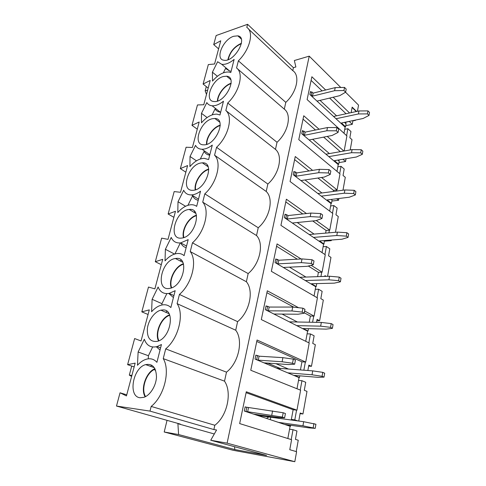 <?xml version="1.0" encoding="UTF-8"?>
<svg xmlns="http://www.w3.org/2000/svg" width="486" height="486" viewBox="0 0 486 486"><rect width="100%" height="100%" fill="white"/><g stroke="black" fill="none" stroke-linecap="round" stroke-linejoin="round"><path stroke-width="0.73" d="M296.989 388.764L299.042 377.598L255.041 359.075L255.867 355.096L256.748 355.473M158.934 340.759C154.827 333.062 161.401 317.704 169.76 315.262M158.509 340.941C154.481 332.983 161.103 317.522 169.59 314.837M275.933 363.68L288.477 369.05M299.783 375.836L299.473 377.525L294.407 375.392L317.832 377.318L324.022 377.136L324.697 373.212L322.771 372.349L312.717 370.873L280.209 368.431L267.61 363.097M156.298 346.779L160.04 350.029M148.285 358.82L148.412 355.734L152.653 346.992M151.875 365.265L150.49 366.323M300.451 369.949L301.946 361.821L256.754 341.464M138.121 351.992L144.33 339.246C146.602 345.552 150.83 348 157.021 346.597L161.449 344.525L156.905 362.337C154.044 359.075 150.472 358.048 146.189 359.257C143.103 360.211 140.193 362.216 137.459 365.272L138.121 351.992L148.412 355.734M162.853 309.934C175.689 308.944 170.835 338.347 157.343 341.342C150.259 342.205 146.936 337.952 147.373 328.572C148.358 320.183 154.682 311.556 160.902 310.159L162.853 309.934M176.175 258.424C189.601 256.553 183.617 286.278 169.863 288.344C154.87 291.794 161.133 260.016 175.428 258.509L176.175 258.424M188.829 209.509L189.248 209.466C202.869 207.449 195.317 237.004 181.703 238.061C167.542 240.315 175.221 210.626 188.829 209.509M200.858 163.004L202.376 162.846C215.401 161.881 205.827 190.275 192.954 190.281C180.124 191.478 188.064 164.815 200.858 163.004M212.309 118.736L214.836 118.481C227.162 118.45 215.735 145.745 203.695 144.816C192.17 145.144 200.268 121.111 212.309 118.736M223.226 76.539L226.64 76.199C238.207 76.982 225.152 103.239 213.986 101.507C203.707 101.137 211.878 79.376 223.226 76.539M212.406 72.183L217.619 61.74L221.744 64.316C225.413 64.766 229.544 63.131 234.137 59.407L230.789 72.542L228.949 72.025C223.542 71.673 218.068 74.686 212.51 81.071L212.406 72.183L217.382 76.278M233.638 36.28L237.818 35.849C248.595 37.313 234.155 62.609 223.882 60.215C214.757 59.304 222.922 39.494 233.638 36.28M140.138 397.755C127.697 396.77 132.848 367.689 145.654 364.628C152.507 363.413 156.115 367.507 156.48 376.911C156.188 385.55 150.344 395.13 144.05 397.287L140.138 397.755M201.477 113.335L206.836 102.57C207.972 104.478 209.721 105.547 212.078 105.772C215.559 105.991 219.356 104.472 223.475 101.216L219.964 114.988L216.908 114.137C211.72 114.076 206.58 116.968 201.483 122.818L201.477 113.335L207.103 117.557M190.026 156.474L195.53 145.363C196.879 147.866 199.053 149.166 202.055 149.257C205.262 149.251 208.676 147.859 212.291 145.083L208.603 159.548L204.181 158.327C199.296 158.551 194.54 161.309 189.923 166.601L190.026 156.474L196.478 160.836M178.01 201.739L183.678 190.257C185.245 193.489 187.888 195.038 191.618 194.904C194.479 194.71 197.456 193.464 200.542 191.168L196.666 206.374C195.001 205.128 193.027 204.588 190.749 204.752C186.241 205.238 181.922 207.838 177.785 212.558L178.01 201.739L185.567 206.264M165.386 249.294L171.224 237.417C173.016 241.518 176.175 243.34 180.695 242.885L188.185 239.641L184.109 255.648C182.043 253.856 179.541 253.176 176.606 253.589C172.542 254.293 168.685 256.717 165.027 260.867L165.386 249.294L174.553 254.075M152.106 299.309L158.126 287.013C160.155 292.135 163.849 294.255 169.195 293.374L175.173 290.689L170.872 307.559C168.405 305.105 165.368 304.26 161.753 305.026C158.175 305.888 154.791 308.112 151.602 311.702L152.106 299.309L161.947 303.671L166.844 293.623M163.235 358.625L165.696 348.887C178.593 338.329 184.461 314.114 177.104 303.659L179.431 294.431C192.104 283.696 197.65 260.788 190.245 251.572L192.456 242.824C204.898 231.944 210.152 210.231 202.717 202.152L204.813 193.847C217.035 182.851 222.023 162.245 214.563 155.198L216.556 147.301C228.566 136.214 233.304 116.634 225.832 110.529L227.727 103.014C239.531 91.854 244.039 73.228 236.567 67.985L238.377 60.817C249.974 49.608 254.269 31.869 246.803 27.416L247.587 24.3L216.142 35.539L213.706 44.603L220.747 40.775L214.581 63.988L208.336 64.571L203.093 84.048L210.213 80.451L203.756 104.757L197.474 104.946L191.982 125.345L199.181 122.004L192.413 147.477L186.095 147.24L180.342 168.624L187.614 165.562L180.519 192.292L174.17 191.581L168.132 214.022L175.476 211.282L168.022 239.361L161.65 238.134L155.307 261.711L162.719 259.324L154.882 288.86L148.485 287.056L141.815 311.86L149.299 309.868L141.043 340.978L134.64 338.548L127.611 364.67L135.163 363.121L126.457 395.932L120.042 392.797L116.482 406.041L149.998 411.101L151.176 406.43C164.317 396.09 170.525 370.46 163.235 358.625L224.52 381.158L226.5 372.148L165.696 348.887M226.5 372.148C238.778 362.684 243.48 340.279 235.716 330.219L177.104 303.659M148.072 314.491L141.815 311.86M171.686 287.797C168.484 280.173 175.519 266.207 183.538 264.184M298.574 307.717L267.306 290.792L261.316 319.569L309.199 342.995L305.73 362.064L257.058 340.018L250.758 370.259L300.603 390.209L296.964 410.184L246.28 391.765L239.659 423.585L291.594 439.684L289.771 449.702L296.6 451.694L294.814 461.7L232.964 450.243L164.207 431.993L178.599 434.545L177.906 423.713L180.336 424.108L116.482 406.041M305.724 341.293L307.589 331.148L265.289 309.637L266.073 305.846L266.917 306.277M282.062 314.084L297.414 321.999M309.236 322.218L310.366 316.07L304.291 312.802M293.854 307.195L266.905 292.706M168.764 293.459L173.423 297.547M161.905 304.995L161.947 303.671M166.977 311.313L165.617 312.206M310.366 316.07L314.096 316.113L304.631 310.991M301.946 361.821L305.73 362.064M134.16 366.912L127.611 364.67M171.266 287.955C168.15 280.088 175.252 266 183.41 263.764M235.716 330.219L237.599 321.653L179.431 294.431M237.599 321.653C249.658 312.024 254.129 290.725 246.372 281.74L190.245 251.572M161.297 264.694L155.307 261.711M183.89 237.52C181.6 230.048 188.896 217.436 196.508 215.669M301.065 258.977L277.063 243.911L271.358 271.322L317.413 297.888L314.096 316.113M314.065 295.956L315.76 286.752L275.046 262.537L275.799 258.923L276.607 259.409M289.492 267.16L305.949 277.063M317.613 276.656L318.409 272.33L308.312 266.03M297.335 259.19L276.577 246.25M180.725 242.879C181.904 245.363 183.708 246.967 186.132 247.702M174.924 253.965L180.324 242.927M181.26 260.174L180.033 260.885M318.409 272.33L322.097 272.178L311.113 265.289M183.489 237.654C181.278 229.963 188.659 217.199 196.429 215.255M246.372 281.74L248.17 273.575L192.456 242.824M248.17 273.575C260.016 263.819 264.269 243.547 256.529 235.546L202.717 202.152M173.873 217.315L168.132 214.022M195.609 189.734C194.2 182.493 201.544 171.157 208.725 169.511M306.478 213.542L286.369 199.205L280.926 225.352L325.274 254.749L322.097 272.178M322.042 252.605L323.573 244.27L284.359 217.613L285.069 214.168L285.853 214.703M297.256 222.527L314.108 234.094M325.626 233.122L326.112 230.461L312.717 220.978M302.79 213.949L285.804 201.927M187.942 205.305L192.614 195.797C193.793 198.252 195.664 199.752 198.215 200.311M194.752 211.641L193.75 212.157M326.112 230.461L329.751 230.139L316.277 220.535M195.226 189.856C193.884 182.408 201.338 170.908 208.682 169.11M256.529 235.546L258.236 227.758L204.813 193.847M258.236 227.758C269.882 217.892 273.934 198.574 266.219 191.472L214.563 155.198M185.852 172.196L180.342 168.624M206.878 144.257C206.283 137.319 213.506 127.186 220.237 125.558M312.638 170.392L295.257 156.535L290.057 181.497L332.795 213.445L329.751 230.139M329.672 211.112L331.057 203.585L293.246 174.723L293.927 171.43L294.68 172.008M305.008 179.96L321.914 192.972M331.738 199.892L331.835 199.363M333.287 191.478L333.493 190.354L317.911 178.028M308.987 170.969L294.613 159.602M200.329 159.001L204.108 151.334C205.311 153.552 207.176 154.84 209.715 155.198M207.479 165.507L206.781 165.829M333.493 190.354L337.084 189.874L321.544 177.487M206.514 144.378C205.973 137.24 213.33 126.913 220.237 125.163M266.219 191.472L267.847 184.042L216.556 147.301M267.847 184.042C279.292 174.085 283.162 155.654 275.465 149.384L225.832 110.529M197.28 129.173L191.982 125.345M217.74 100.93C217.868 94.345 224.811 85.329 231.093 83.653M319.102 129.27L303.744 115.759L298.775 139.616L340 173.873L337.084 189.874M336.986 171.37L338.232 164.584L301.739 133.729L302.395 130.576L303.118 131.196M312.62 139.288L329.399 153.582M338.9 160.957L339.1 159.882M340.309 151.668L323.652 137.131M315.499 130.011L303.039 119.137M212.127 114.884L215.073 108.931C216.227 110.838 217.983 111.92 220.346 112.169L220.68 112.193M219.472 121.597L219.137 121.737M343.857 151.043L327.242 136.426M208.178 88.1L203.093 84.048M217.388 101.052C217.564 94.272 224.666 85.044 231.129 83.27M275.465 149.384L277.026 142.283L227.727 103.014M277.026 142.283C288.277 132.253 291.971 114.647 284.31 109.143L237.01 68.368M131.906 375.392L129.312 375.131L131.627 376.437M131.724 366.08L129.312 375.131M145.575 396.612C140.6 388.928 146.511 372.161 155.131 369.123M287.834 438.518L290.093 426.246L244.276 411.035L245.144 406.849L246.062 407.159M275.264 417.061L279.116 418.367M291.242 420.013L293.137 409.71L246.092 392.688M293.137 409.71L296.964 410.184M343.997 133.261L345.115 127.168L309.868 94.509L310.493 91.49L311.192 92.146M325.656 90.007L311.866 76.752L307.116 99.575L346.907 135.922L344.167 150.994M290.701 425.268L290.519 426.24L285.252 424.497L308.993 427.874L315.214 428.36L315.924 424.235L303.671 421.708L270.738 417.225L266.881 415.931M167.038 420.347L164.207 431.993M145.138 396.831C140.241 388.855 146.189 372.003 154.919 368.692M234.507 446.701L234.823 449.574L266.571 455.412L210.736 440.249L216.562 429.995L213.883 429.557L149.998 411.101M234.823 449.574L178.599 434.545M214.29 433.986L177.906 423.713M213.883 429.557L214.824 425.262L151.176 406.43M214.824 425.262C227.327 415.98 232.278 392.39 224.52 381.158M126.749 394.82L120.042 392.797M155.581 370.223L153.983 369.664M206.501 94.424L205.153 90.864L207.637 90.147M220.006 112.132L219.18 111.27M205.153 90.864L206.289 86.593M228.22 59.59C230.054 52.081 234.428 46.771 241.342 43.661M320.025 100.383L336.567 115.814M345.771 123.602L346.062 122.029M346.068 113.754L329.636 98.087M322.09 90.894L311.101 80.415M223.378 72.797L225.54 68.447L229.69 71.053L231.142 71.163M349.574 112.995L333.183 97.236M227.879 59.717C229.769 52.002 234.27 46.528 241.372 43.297L241.408 43.284M356.609 111.464L352.156 107.114L351.147 112.655M284.31 109.143L285.804 102.358C296.867 92.267 300.397 75.439 292.779 70.64L293.429 67.682L295.877 66.977L294.352 60.525L309.224 56.151L227.108 443.153L294.814 461.7M293.429 67.682L247.587 24.3M218.603 48.849L213.706 44.603M292.779 70.64L248.461 28.978M285.804 102.358L238.377 60.817M210.736 440.249L227.108 443.153M357.441 111.288L358.547 105.116L345.558 92.225M309.224 56.151L340.795 87.498M310.572 95.159L311.289 94.977L312.534 96.137L334.611 90.7L343.924 90.518L345.613 92.194L339.708 95.675L316.993 101.106M310.311 92.364L311.909 91.963L311.289 94.977M311.909 91.963L313.154 93.124L335.206 87.62L344.507 87.419L346.196 89.108L345.613 92.194M313.154 93.124L312.534 96.137M335.206 87.62L334.611 90.7M344.507 87.419L343.924 90.518M344.446 122.369L346.087 123.894L345.552 126.779L341.464 122.988L363.091 118.493L369.002 115.419L369.518 112.424L367.975 110.887L358.96 110.954L333.572 116.47M344.853 126.925L345.552 126.779M369.002 115.419L367.459 113.888L358.425 113.943L336.014 118.736M358.96 110.954L358.425 113.943M367.975 110.887L367.459 113.888M245.193 411.344L282.378 417.097L284.608 417.863L278.472 417.492L253.619 414.139M245.102 407.037L246.839 407.262L245.977 411.448M246.839 407.262L283.192 412.754L285.422 413.537L284.608 417.863M248.474 407.815L247.611 411.988M272.585 410.901L271.753 415.208M283.192 412.754L282.378 417.097M266.583 418.44C267.944 417.188 269.329 416.788 270.738 417.225L270.265 419.667M289.753 426.131L290.519 426.24M315.214 428.36L302.942 425.815L278.357 422.352M303.671 421.708L302.942 425.815M313.926 423.537L313.209 427.674M294 175.3L294.735 175.185L296.077 176.211L318.731 172.688L328.384 172.961L330.207 174.444L324.217 177.086L300.907 180.573M293.781 172.153L295.415 171.892L294.735 175.185M295.415 171.892L296.752 172.919L319.381 169.316L329.028 169.571L330.838 171.066L330.207 174.444M296.752 172.919L296.077 176.211M319.381 169.316L318.731 172.688M329.028 169.571L328.384 172.961M331.154 199.442L332.072 200.147L331.495 203.282L327.121 199.94L349.325 197.213L355.339 194.935L355.898 191.666L354.245 190.312L344.902 189.953L317.856 193.507M330.778 203.367L331.495 203.282M355.339 194.935L353.68 193.58L344.325 193.203L321.313 196.15M344.902 189.953L344.325 193.203M354.245 190.312L353.68 193.58M302.468 134.343L303.191 134.197L304.485 135.29L326.847 130.764L336.33 130.801L338.086 132.386L332.138 135.466L309.126 139.974M302.225 131.378L303.841 131.044L303.191 134.197M303.841 131.044L305.129 132.143L327.473 127.545L336.944 127.563L338.693 129.155L338.086 132.386M305.129 132.143L304.485 135.29M327.473 127.545L326.847 130.764M336.944 127.563L336.33 130.801M337.879 160.088L339.222 161.231L338.669 164.238L334.441 160.659L356.36 157.008L362.319 154.317L362.854 151.189L361.262 149.737L352.083 149.603L325.942 154.19M337.958 164.353L338.669 164.238M362.319 154.317L360.721 152.865L351.53 152.713L328.822 156.626M352.083 149.603L351.53 152.713M361.262 149.737L360.721 152.865M285.142 218.147L285.883 218.068L287.275 219.016L310.226 216.592L320.061 217.133L321.957 218.506L315.924 220.656L292.311 223.019M284.942 214.8L286.594 214.618L285.883 218.068M286.594 214.618L287.985 215.571L310.906 213.062L320.73 213.579L322.619 214.958L321.957 218.506M287.985 215.571L287.275 219.016M310.906 213.062L310.226 216.592M320.73 213.579L320.061 217.133M324.338 240.564L324.01 244.021L319.478 240.935L341.98 239.215L348.043 237.387L348.626 233.979L346.913 232.721L337.399 232.12L309.211 234.507M323.281 244.069L324.01 244.021M348.043 237.387L346.324 236.147L336.798 235.522L313.476 237.411M337.399 232.12L336.798 235.522M346.913 232.721L346.324 236.147M275.86 263.023L278.065 263.843L301.308 262.628L311.332 263.461L313.3 264.706L307.237 266.316L283.314 267.452M275.684 259.463L277.36 259.366L276.613 262.981M277.36 259.366L278.806 260.235L302.025 258.923L312.036 259.731L313.999 260.988L313.3 264.706M278.806 260.235L278.065 263.843M302.025 258.923L301.308 262.628M312.036 259.731L311.332 263.461M316.732 283.611L316.192 286.552L311.49 283.757L334.301 283.144L340.407 281.813L341.02 278.241L339.24 277.105L329.551 276.236L299.826 277.275M315.457 286.57L316.192 286.552M340.407 281.813L338.62 280.689L328.919 279.796L305.293 280.525M329.551 276.236L328.919 279.796M339.24 277.105L338.62 280.689M266.134 310.068L268.406 310.84L291.946 310.961L302.164 312.109L304.212 313.209L298.118 314.229L273.891 314.011M265.982 306.277L267.683 306.277L266.899 310.068M267.683 306.277L269.183 307.055L292.7 307.067L302.9 308.191L304.947 309.303L304.212 313.209M269.183 307.055L268.406 310.84M292.7 307.067L291.946 310.961M302.9 308.191L302.164 312.109M308.452 328.664L308.021 331.009L303.143 328.53L326.258 329.125L332.406 328.348L333.05 324.599L331.203 323.597L321.331 322.437L289.304 321.847M307.274 330.99L308.021 331.009M332.406 328.348L330.553 327.351L320.669 326.167L296.727 325.626M321.331 322.437L320.669 326.167M331.203 323.597L330.553 327.351M255.928 359.446L258.266 360.162L282.105 361.754L292.523 363.255L294.662 364.196L288.544 364.561L264.001 362.848M255.8 355.412L257.519 355.515L256.699 359.5M257.519 355.515L259.081 356.189L282.901 357.66L293.301 359.136L295.433 360.09L294.662 364.196M259.081 356.189L258.266 360.162M282.901 357.66L282.105 361.754M293.301 359.136L292.523 363.255M277.403 368.491L280.209 368.431L279.985 369.579M298.714 377.464L299.473 377.525M324.022 377.136L322.09 376.292L312.018 374.785L287.761 372.847M312.717 370.873L312.018 374.785M322.771 372.349L322.09 376.292M291.351 419.406L294.808 419.874L297.797 420.906M266.826 363.042L267.251 364.214M257.124 414.613L256.723 415.166M349.221 121.372L352.247 124.355L352.927 120.607M346.044 122.132L349.203 121.476M346.615 135.655L347.885 128.705L344.72 129.337M339.696 173.624L341.026 166.334L337.819 166.844M336.725 189.923L336.519 191.053M332.479 213.214L333.87 205.566L330.626 205.943M329.387 230.176L328.901 232.843M324.946 254.53L326.41 246.499L323.123 246.73M321.726 272.196L320.936 276.54M317.079 297.693L318.616 289.249L315.286 289.316M313.719 316.107L312.595 322.279M308.853 342.824L310.469 333.943L307.097 333.833M305.348 362.04L303.859 370.204M300.239 390.064L301.946 380.708L298.526 380.41M296.582 410.135L294.808 419.874M291.217 439.563L293.015 429.703L289.553 429.193M301.946 380.708L305.737 382.294L304.297 390.288L306.994 391.37L302.948 413.987L300.202 412.997L298.75 421.04M293.015 429.703L296.958 430.991L295.445 439.368L298.252 440.243L296.223 451.585M352.089 107.467L356.262 111.543M352.879 120.874L355.485 120.334M345.759 125.674L352.247 124.355M347.885 128.705L350.953 131.548L349.841 137.714L352.022 139.707L350.193 149.937M300.087 413.622L302.948 413.987M308.659 366.104L311.477 366.304L308.835 365.114L307.863 370.508M310.469 333.943L314.126 335.79L312.747 343.426L315.341 344.702L311.477 366.304M316.848 320.699L319.63 320.742L317.085 319.375L316.55 322.352M318.616 289.249L322.139 291.339L320.821 298.641L323.324 300.093L319.63 320.742M326.124 276.358L324.97 275.635L324.83 276.4M326.41 246.499L329.806 248.808L328.548 255.794L330.966 257.404L327.582 276.309M324.533 241.159L331.276 240.649L330.48 240.096M331.391 240.023L331.276 240.649M333.87 205.566L337.15 208.069L335.948 214.769L338.28 216.513L335.455 232.284M331.902 201.058L338.56 200.256L336.658 198.768M338.882 198.495L338.56 200.256M341.026 166.334L344.197 169.019L343.037 175.44L345.291 177.317L342.988 190.202M338.973 162.597L345.546 161.522L342.916 159.25M346.05 158.728L345.546 161.522M257.501 415.427L269.463 417.055M276.619 368.157L278.035 368.267M157.021 346.597L160.574 347.952M160.902 310.159L169.019 313.683M169.195 293.374L173.927 295.567M175.428 258.509L182.833 262.331M180.695 242.885L186.551 246.062M189.248 209.466L195.834 213.403M191.618 194.904L198.501 199.181M202.376 162.846L208.105 166.728M202.055 149.257L209.843 154.694M214.836 118.481L219.721 122.18M212.078 105.772L220.346 112.169M226.64 76.199L230.741 79.625M145.654 364.628L154.311 367.665M221.744 64.316L229.69 71.053M237.818 35.849L241.226 38.965"/></g></svg>

